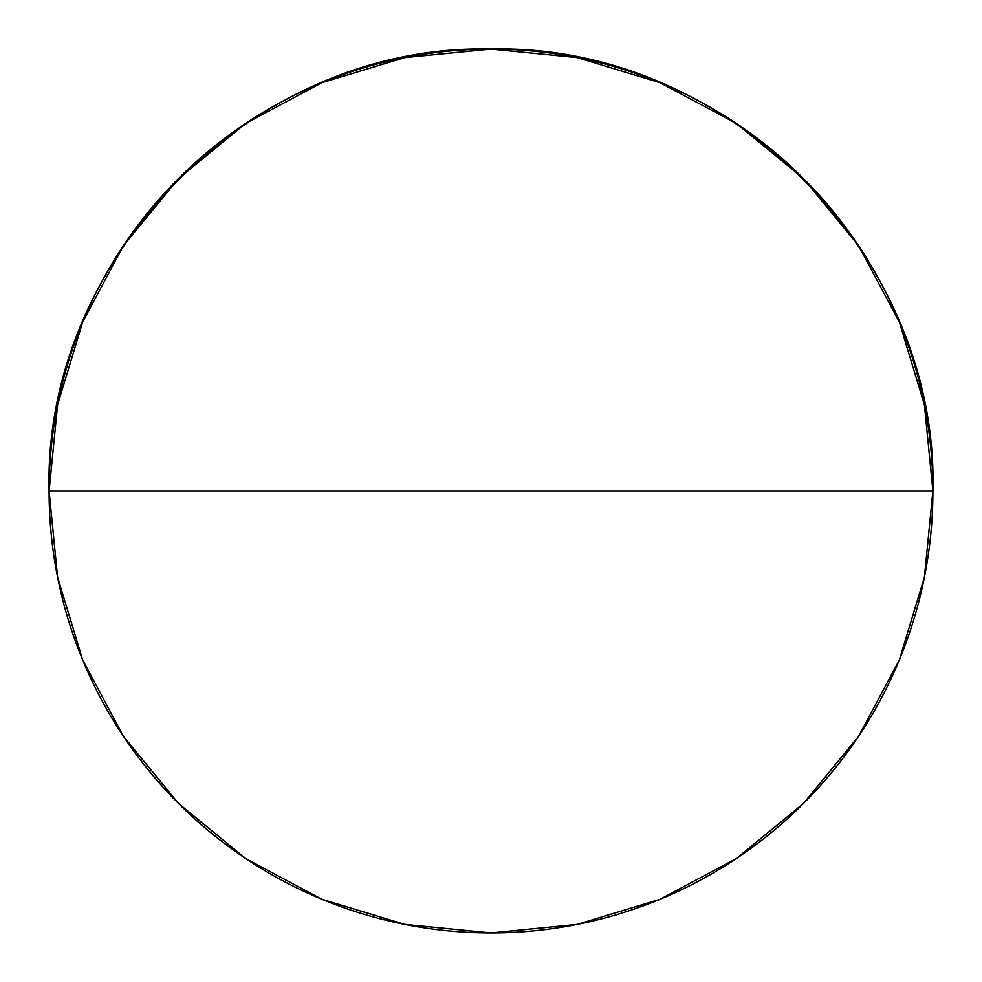 <?xml version="1.0" encoding="UTF-8"?>
<svg xmlns="http://www.w3.org/2000/svg" width="982" height="982" viewBox="0 0 982 982"><rect width="100%" height="100%" fill="white"/><g stroke="black" fill="none" stroke-linecap="round" stroke-linejoin="round"><path stroke-width="1.47" d="M491 932.9A441.9 441.9 0 0 1 49.1 491A441.9 441.9 0 0 1 491 49.1C254.866 43.012 43.012 254.866 49.1 491L932.9 491C938.988 254.866 727.134 43.012 491 49.1A441.9 441.9 0 0 1 932.9 491A441.9 441.9 0 0 1 491 932.9A441.9 441.9 0 0 0 932.9 491L49.1 491A441.9 441.9 0 0 0 491 932.9L404.793 924.406L321.887 899.267L245.61 858.514M491 49.1L577.207 57.594L660.113 82.734L736.39 123.486M736.512 123.572L803.472 178.528L858.342 245.377M858.428 245.488L899.267 321.887L924.406 404.793L932.9 490.853M932.9 491L924.406 577.207L899.267 660.113L858.514 736.39M858.428 736.512L803.472 803.472L736.623 858.342M736.512 858.428L660.113 899.267L577.207 924.406L491.147 932.9M245.488 858.428L178.528 803.472L123.658 736.623M123.572 736.512L82.734 660.113L57.594 577.207L49.1 491.147M49.1 491L57.594 404.793L82.734 321.887L123.486 245.61M123.572 245.488L178.528 178.528L245.377 123.658M245.488 123.572L321.887 82.734L404.793 57.594L490.853 49.1"/></g></svg>
